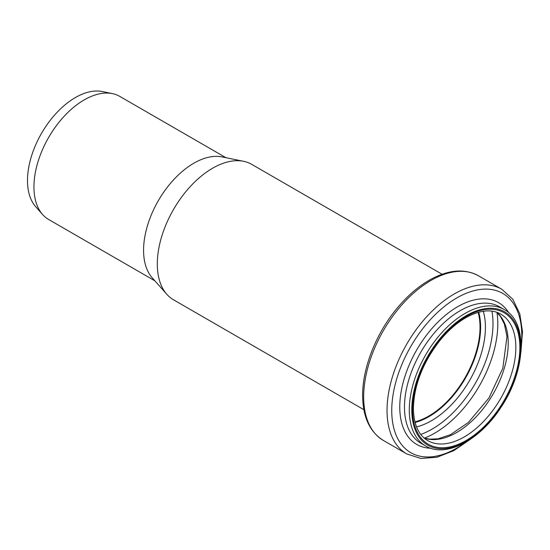 <?xml version="1.0" encoding="UTF-8"?>
<svg xmlns="http://www.w3.org/2000/svg" width="550" height="550" viewBox="0 0 550 550"><rect width="100%" height="100%" fill="white"/><g stroke="black" fill="none" stroke-linecap="round" stroke-linejoin="round"><path stroke-width="0.82" d="M154.901 280.837L48.661 219.498A71.088 41.044 -60 0 1 42.57 214.5A71.088 41.044 -60 0 1 33.942 186.959A71.088 41.044 -60 0 1 60.638 120.278A71.088 41.044 -60 0 1 112.365 93.603A71.088 41.044 -60 0 1 119.742 96.381L225.988 157.719M42.57 214.5L35.729 206.766A67.753 39.119 -60 0 1 27.5 180.517A67.753 39.119 -60 0 1 52.944 116.971A67.753 39.119 -60 0 1 102.252 91.541L112.365 93.603M363.887 409.702L173.504 299.784A78.189 45.148 -60 0 1 166.808 294.284L152.213 277.798A71.088 41.044 -60 0 1 143.578 250.257A71.088 41.044 -60 0 1 170.273 183.583A71.088 41.044 -60 0 1 222.008 156.908L243.581 161.301A78.189 45.148 -60 0 1 251.701 164.354L442.076 274.264M478.129 312.4A72.504 41.862 -60 0 1 465.011 377.795A72.504 41.862 -60 0 1 414.941 421.857M478.555 312.283A73.04 42.171 -60 0 1 465.279 377.953A73.04 42.171 -60 0 1 415.044 422.283M166.808 294.284A78.189 45.148 -60 0 1 157.314 263.993A78.189 45.148 -60 0 1 186.677 190.644A78.189 45.148 -60 0 1 243.581 161.301M478.72 312.242A73.04 42.171 -60 0 1 465.493 378.07A73.04 42.171 -60 0 1 415.092 422.448M483.306 311.272A76.285 44.041 -60 0 1 469.618 380.456A76.285 44.041 -60 0 1 416.549 426.903M491.934 311.142A86.144 49.734 -60 0 1 420.75 434.438M496.98 312.517A89.389 51.611 -60 0 1 424.462 438.123M496.781 312.276A73.04 42.171 -60 0 1 493.096 394.013A73.04 42.171 -60 0 1 424.153 438.068M500.72 314.077A73.04 42.171 -60 0 1 500.72 398.413A73.04 42.171 -60 0 1 427.68 440.584C418.481 435.146 413.71 424.387 413.387 408.306C414.019 385.378 422.675 363.014 439.368 341.213C448.807 329.532 458.858 321.042 469.535 315.741C482.027 309.897 492.422 309.341 500.72 314.077M412.555 409.468A75.879 43.807 -60 0 1 493.041 309.341A75.879 43.807 -60 0 1 493.041 416.659A75.879 43.807 -60 0 1 412.555 409.468M411.799 409.901A76.952 44.426 -60 0 1 493.419 308.371A76.952 44.426 -60 0 1 493.419 417.196A76.952 44.426 -60 0 1 411.799 409.901M409.289 409.901A78.726 45.451 -60 0 1 443.651 330.674A78.726 45.451 -60 0 1 504.316 309.588C528.158 322.114 525.896 370.391 501.146 407.089C480.191 440.062 445.768 458.391 425.59 445.94A78.726 45.451 -60 0 1 409.289 409.901M425.59 445.94L420.771 443.163A78.726 45.451 -60 0 1 404.47 407.124A78.726 45.451 -60 0 1 438.831 327.896A78.726 45.451 -60 0 1 499.496 306.804L504.316 309.588M430.719 448.243A81.847 47.252 -60 0 1 399.768 406.952A81.847 47.252 -60 0 1 443.774 316.663A81.847 47.252 -60 0 1 508.874 312.874M465.884 442.111A91.953 53.089 -60 0 1 391.744 410.575A91.953 53.089 -60 0 1 461.333 295.501A91.953 53.089 -60 0 1 521.139 346.397M470.621 439.134L453.784 450.663L436.872 457.277L420.839 458.459L406.732 453.929A95.074 54.89 -60 0 1 387.042 410.41A95.074 54.89 -60 0 1 428.539 314.731A95.074 54.89 -60 0 1 501.806 289.259L512.779 299.207L519.771 313.686L522.5 331.636L520.939 351.986M363.674 396.921A95.074 54.89 -60 0 1 405.178 301.242A95.074 54.89 -60 0 1 478.438 275.77C465.08 268.606 449.646 269.562 432.135 278.637C418.818 285.746 406.478 296.423 395.12 310.661C375.258 335.493 362.45 368.741 362.636 395.471C362.787 416.886 369.696 431.881 383.364 440.44A95.074 54.89 -60 0 1 363.674 396.921M496.671 312.242L500.507 316.525L504.35 323.957L506.983 336.545L502.837 368.184L488.943 397.973L468.277 422.544L450.45 434.686L438.054 438.79L429.667 439.168L424.071 437.993M501.806 289.259L478.438 275.77M406.732 453.929L383.364 440.44"/></g></svg>
